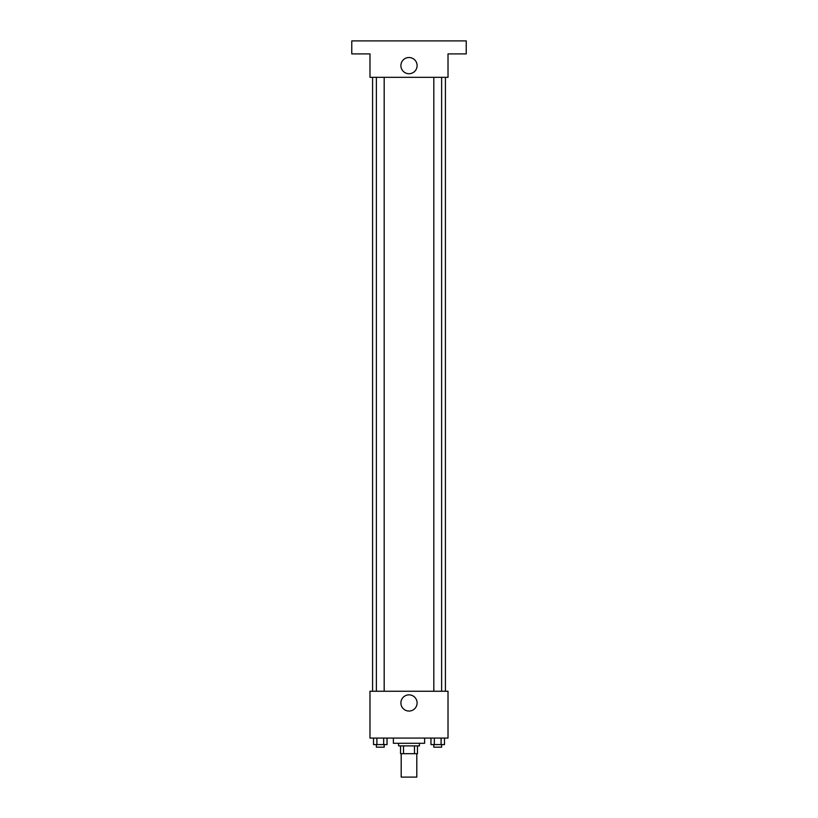 <?xml version="1.0" encoding="UTF-8"?>
<svg xmlns="http://www.w3.org/2000/svg" width="818" height="818" viewBox="0 0 818 818"><rect width="100%" height="100%" fill="white"/><g stroke="black" fill="none" stroke-linecap="round" stroke-linejoin="round"><path stroke-width="1.23" d="M401.198 753.685L401.198 777.1L416.802 777.1L416.802 753.685M414.47 745.883L414.47 753.685L400.544 753.685L400.544 745.883M414.47 753.685L417.456 753.685L417.456 745.883L417.456 753.685M419.409 743.286L419.409 745.883L398.591 745.883L398.591 743.286M403.53 745.883L403.53 753.685M393.386 738.081L393.386 743.286L424.614 743.286L424.614 738.081M448.019 738.081L369.981 738.081L369.981 691.251L448.019 691.251L448.019 738.081M417.098 702.959A8.098 8.098 0 0 1 404.951 709.973A8.098 8.098 0 0 1 404.951 695.944A8.098 8.098 0 0 1 417.098 702.959M445.421 77.321L445.421 691.251M433.816 691.251L433.816 77.321M384.184 77.321L384.184 691.251M448.019 77.321L369.981 77.321L369.981 53.906L351.771 53.906L351.771 40.9L466.229 40.9L466.229 53.906L448.019 53.906L448.019 77.321M417.098 65.614A8.098 8.098 0 0 1 404.951 72.628A8.098 8.098 0 0 1 404.951 58.599A8.098 8.098 0 0 1 417.098 65.614M444.481 738.081L444.481 744.585L430.963 744.585L430.963 738.081M441.096 738.081L441.096 744.585M434.338 738.081L434.338 744.585M441.618 744.585L441.618 747.182L433.816 747.182L433.816 744.585M387.037 738.081L387.037 744.585L373.519 744.585L373.519 738.081M383.662 738.081L383.662 744.585M376.904 738.081L376.904 744.585M384.184 744.585L384.184 747.182L376.382 747.182L376.382 744.585M372.579 77.321L372.579 691.251M441.618 691.251L441.618 77.321M376.382 77.321L376.382 691.251"/></g></svg>
